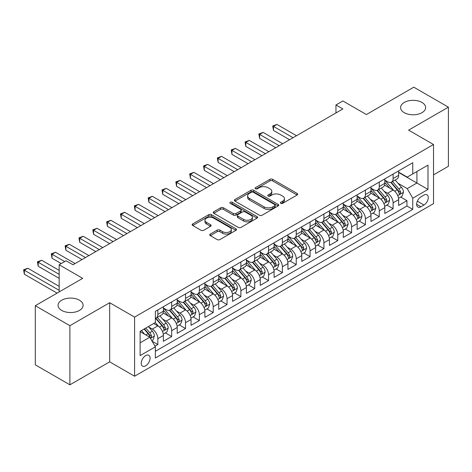 <?xml version="1.0" encoding="UTF-8"?>
<svg xmlns="http://www.w3.org/2000/svg" width="472" height="472" viewBox="0 0 472 472"><rect width="100%" height="100%" fill="white"/><g stroke="black" fill="none" stroke-linecap="round" stroke-linejoin="round"><path stroke-width="0.71" d="M280.775 203.343A1.345 0.779 0 0 0 282.675 203.343L297.112 195.013A1.923 1.109 0 0 0 297.673 194.228A1.923 1.109 0 0 0 297.112 193.443L272.657 179.325A1.923 1.109 0 0 0 269.943 179.325L255.505 187.655A1.345 0.779 0 0 0 255.116 188.204A1.345 0.779 0 0 0 255.505 188.753A1.345 0.779 0 0 0 257.411 188.753L259.275 187.679A6.148 3.552 0 0 1 267.972 187.679L270.008 188.853A6.148 3.552 0 0 1 271.807 191.361A6.148 3.552 0 0 1 270.008 193.874L268.143 194.954A1.345 0.779 0 0 0 267.748 195.502A1.345 0.779 0 0 0 268.143 196.051A1.345 0.779 0 0 0 270.043 196.051L271.913 194.971A6.148 3.552 0 0 1 280.604 194.971L282.645 196.145A6.148 3.552 0 0 1 284.445 198.659A6.148 3.552 0 0 1 282.645 201.166L280.775 202.246A1.345 0.779 0 0 0 280.38 202.795A1.345 0.779 0 0 0 280.775 203.343L280.775 202.246M79.444 300.198A12.526 7.233 0 0 0 65.791 298.634A12.526 7.233 0 0 0 58.056 305.313A12.526 7.233 0 0 0 61.726 310.428A12.526 7.233 0 0 0 75.378 311.998A12.526 7.233 0 0 0 83.113 305.313A12.526 7.233 0 0 0 79.444 300.198M421.968 102.448A12.526 7.233 0 0 0 408.315 100.878A12.526 7.233 0 0 0 400.586 107.557A12.526 7.233 0 0 0 404.25 112.672A12.526 7.233 0 0 0 417.903 114.242A12.526 7.233 0 0 0 425.638 107.557A12.526 7.233 0 0 0 421.968 102.448M145.665 365.841A6.266 3.617 120 0 0 149.754 360.319A6.266 3.617 120 0 0 148.792 355.304A6.266 3.617 120 0 0 145.665 355.611A6.266 3.617 120 0 0 141.57 361.133A6.266 3.617 120 0 0 142.532 366.148A6.266 3.617 120 0 0 145.665 365.841M210.305 234.065A1.923 1.109 0 0 0 209.745 234.85A1.923 1.109 0 0 0 210.305 235.634L217.167 239.599A1.923 1.109 0 0 0 219.881 239.599L235.911 230.342A1.923 1.109 0 0 0 236.478 229.557A1.923 1.109 0 0 0 235.911 228.772L211.462 214.654A1.923 1.109 0 0 0 208.742 214.654L192.712 223.911A1.923 1.109 0 0 0 192.151 224.696A1.923 1.109 0 0 0 192.712 225.48L201.001 230.265A1.923 1.109 0 0 0 203.715 230.265L210.577 226.3A1.923 1.109 0 0 0 211.143 225.522A1.923 1.109 0 0 0 210.577 224.737L206.47 222.359A5.139 2.968 0 0 1 204.966 220.265A5.139 2.968 0 0 1 208.134 217.521A5.139 2.968 0 0 1 213.733 218.164L229.834 227.463A5.139 2.968 0 0 1 231.339 229.557A5.139 2.968 0 0 1 228.165 232.301A5.139 2.968 0 0 1 222.566 231.658L219.881 230.106A1.923 1.109 0 0 0 217.167 230.106L210.305 234.065L210.305 235.634M433.52 174.876L448.4 166.286L448.4 107.162L413.802 87.184L366.402 114.549L342.873 100.967L335.958 104.961L342.873 108.955L73.007 264.762L66.086 260.768L59.165 264.762L59.165 291.932M69.891 325.686L69.891 384.816L109.681 361.847L109.681 302.717L69.891 325.686L35.294 305.714L82.694 278.344L59.165 264.762M109.681 302.717L134.591 317.101L433.52 144.515L433.52 203.638L134.591 376.225L134.591 317.101M448.4 107.162L408.61 130.13L433.52 144.515M259.411 215.208A1.923 1.109 0 0 0 262.131 215.208L278.161 205.951A1.923 1.109 0 0 0 278.722 205.167A1.923 1.109 0 0 0 278.161 204.382L253.706 190.263A1.923 1.109 0 0 0 250.992 190.263L234.962 199.52A1.923 1.109 0 0 0 234.401 200.305A1.923 1.109 0 0 0 234.962 201.09L259.411 215.208M230.814 203.633A1.345 0.779 0 0 1 232.177 203.821L232.177 202.228L257.033 216.577A1.923 1.109 0 0 1 257.6 217.362A1.923 1.109 0 0 1 257.033 218.147L241.009 227.404A1.923 1.109 0 0 1 238.289 227.404L213.84 213.285L213.84 211.716A1.923 1.109 0 0 0 213.273 212.5A1.923 1.109 0 0 0 213.84 213.285M213.84 211.716L220.695 207.757A1.923 1.109 0 0 1 223.415 207.757L233.333 213.48A1.923 1.109 0 0 0 236.047 213.48L240.602 210.854A1.923 1.109 0 0 0 241.162 210.07A1.923 1.109 0 0 0 240.602 209.285L230.277 203.326A1.345 0.779 0 0 1 229.882 202.777A1.345 0.779 0 0 1 230.714 202.057A1.345 0.779 0 0 1 232.177 202.228M69.891 384.816L35.294 364.838L35.294 305.714M154.969 346.165L157.843 344.507L152.096 341.191M148.833 327.078L152.308 329.084A7.829 4.519 60 0 1 157.843 338.672L163.377 335.474L163.377 341.309L171.684 336.518L165.383 332.878M162.669 319.09L166.144 321.096A7.829 4.519 60 0 1 171.684 330.683L177.218 327.485L177.218 333.32L185.52 328.524L179.224 324.889M176.51 311.101L179.985 313.107A7.829 4.519 60 0 1 185.52 322.695L191.054 319.497L191.054 325.332L199.361 320.535L193.066 316.901M190.352 303.107L193.827 305.113A7.829 4.519 60 0 1 199.361 314.7L204.895 311.508L204.895 317.337L213.202 312.547L206.901 308.912M204.187 295.118L207.662 297.124A7.829 4.519 60 0 1 213.202 306.712L218.737 303.514L218.737 309.349L227.038 304.558L220.743 300.918M218.029 287.129L221.504 289.135A7.829 4.519 60 0 1 227.038 298.723L232.572 295.525L232.572 301.36L240.879 296.563L234.584 292.929M231.87 279.141L235.345 281.147A7.829 4.519 60 0 1 240.879 290.734L246.413 287.536L246.413 293.372L254.721 288.575L248.419 284.94M245.705 271.146L249.181 273.152A7.829 4.519 60 0 1 254.721 282.74L260.255 279.548L260.255 285.377L268.556 280.586L262.261 276.952M259.547 263.158L263.022 265.164A7.829 4.519 60 0 1 268.556 274.751L274.09 271.553L274.09 277.388L282.398 272.598L276.102 268.957M273.388 255.169L276.863 257.175A7.829 4.519 60 0 1 282.398 266.763L287.932 263.565L287.932 269.4L296.233 264.603L289.938 260.969M287.224 247.18L290.699 249.186A7.829 4.519 60 0 1 296.233 258.774L301.773 255.576L301.773 261.411L310.074 256.615L303.779 252.98M301.065 239.186L304.54 241.192A7.829 4.519 60 0 1 310.074 250.779L315.609 247.588L315.609 253.417L323.916 248.626L317.621 244.992M314.907 231.197L318.382 233.203A7.829 4.519 60 0 1 323.916 242.791L329.45 239.593L329.45 245.428L337.751 240.637L331.456 236.997M328.742 223.209L332.217 225.215A7.829 4.519 60 0 1 337.751 234.802L343.291 231.605L343.291 237.44L351.593 232.643L345.297 229.008M342.583 215.214L346.059 217.226A7.829 4.519 60 0 1 351.593 226.814L357.127 223.616L357.127 229.451L365.434 224.654L359.133 221.02M356.425 207.226L359.9 209.232A7.829 4.519 60 0 1 365.434 218.819L370.968 215.627L370.968 221.457L379.27 216.666L372.974 213.031M370.26 199.237L373.736 201.243A7.829 4.519 60 0 1 379.27 210.831L384.81 207.633L384.81 213.468L393.111 208.671L393.111 202.842A7.829 4.519 -120 0 0 387.577 193.255L384.102 191.248M386.816 205.037L393.111 208.671M163.377 335.474A7.829 4.519 -120 0 0 157.843 325.887L153.689 323.491M177.218 327.485A7.829 4.519 -120 0 0 171.684 317.898L163.123 312.96M191.054 319.497A7.829 4.519 -120 0 0 185.52 309.909L176.965 304.965M204.895 311.508A7.829 4.519 -120 0 0 199.361 301.921L190.8 296.976M218.737 303.514A7.829 4.519 -120 0 0 213.202 293.926L204.642 288.988M232.572 295.525A7.829 4.519 -120 0 0 227.038 285.938L218.483 280.999M246.413 287.536A7.829 4.519 -120 0 0 240.879 277.949L232.318 273.005M260.255 279.548A7.829 4.519 -120 0 0 254.721 269.96L246.16 265.016M274.09 271.553A7.829 4.519 -120 0 0 268.556 261.966L260.001 257.028M287.932 263.565A7.829 4.519 -120 0 0 282.398 253.977L273.837 249.039M301.773 255.576A7.829 4.519 -120 0 0 296.233 245.989L287.678 241.044M315.609 247.588A7.829 4.519 -120 0 0 310.074 238L301.519 233.056M329.45 239.593A7.829 4.519 -120 0 0 323.916 230.006L315.355 225.067M343.291 231.605A7.829 4.519 -120 0 0 337.751 222.017L329.196 217.079M357.127 223.616A7.829 4.519 -120 0 0 351.593 214.028L343.032 209.084M370.968 215.627A7.829 4.519 -120 0 0 365.434 206.04L356.873 201.096M384.81 207.633A7.829 4.519 -120 0 0 379.27 198.045L370.715 193.107M423.974 195.089L420.93 196.848A6.065 3.505 120 0 0 416.965 202.193A6.065 3.505 120 0 0 417.897 207.055A6.065 3.505 120 0 0 420.93 206.754L423.974 205.001A6.065 3.505 120 0 0 427.939 199.65A6.065 3.505 120 0 0 427.007 194.788A6.065 3.505 120 0 0 423.974 195.089M140.125 342.825L149.813 337.232L155.353 346.826L155.353 358.012L412.764 209.391L412.764 198.205L407.23 188.617L397.943 183.254M155.353 346.826L140.125 355.611L140.125 331.32L155.353 322.535L155.353 311.349L412.764 162.728L412.764 173.914L427.986 165.129L427.986 189.419L412.764 198.205M163.377 307.992L166.144 309.591A7.829 4.519 60 0 0 170.062 309.974L175.596 306.782A7.829 4.519 -120 0 0 177.218 303.195L177.218 298.723M177.218 300.003L179.985 301.596A7.829 4.519 60 0 0 183.897 301.986L189.437 298.788A7.829 4.519 -120 0 0 191.054 295.207L191.054 290.734M191.054 292.009L193.827 293.608A7.829 4.519 60 0 0 197.738 293.997L203.273 290.799A7.829 4.519 -120 0 0 204.895 287.218L204.895 282.74M204.895 284.02L207.662 285.619A7.829 4.519 60 0 0 211.58 286.008L217.114 282.811A7.829 4.519 -120 0 0 218.737 279.223L218.737 274.751M218.737 276.031L221.504 277.63A7.829 4.519 60 0 0 225.415 278.014L230.955 274.822A7.829 4.519 -120 0 0 232.572 271.235L232.572 266.763M232.572 268.043L235.345 269.636A7.829 4.519 60 0 0 239.257 270.025L244.791 266.827A7.829 4.519 -120 0 0 246.413 263.246L246.413 258.774M246.413 260.048L249.181 261.647A7.829 4.519 60 0 0 253.098 262.037L258.632 258.839A7.829 4.519 -120 0 0 260.255 255.258L260.255 250.779M260.255 252.06L263.022 253.659A7.829 4.519 60 0 0 266.934 254.048L272.474 250.85A7.829 4.519 -120 0 0 274.09 247.263L274.09 242.791M274.09 244.071L276.863 245.67A7.829 4.519 60 0 0 280.775 246.054L286.309 242.862A7.829 4.519 -120 0 0 287.932 239.274L287.932 234.802M287.932 236.083L290.699 237.676A7.829 4.519 60 0 0 294.616 238.065L300.151 234.867A7.829 4.519 -120 0 0 301.773 231.286L301.773 226.814M301.773 228.088L304.54 229.687A7.829 4.519 60 0 0 308.452 230.076L313.992 226.879A7.829 4.519 -120 0 0 315.609 223.297L315.609 218.819M315.609 220.1L318.382 221.698A7.829 4.519 60 0 0 322.293 222.088L327.828 218.89A7.829 4.519 -120 0 0 329.45 215.303L329.45 210.831M329.45 212.111L332.217 213.71A7.829 4.519 60 0 0 336.135 214.093L341.669 210.901A7.829 4.519 -120 0 0 343.291 207.314L343.291 202.842M343.291 204.122L346.059 205.715A7.829 4.519 60 0 0 349.97 206.105L355.51 202.907A7.829 4.519 -120 0 0 357.127 199.326L357.127 194.853M357.127 196.128L359.9 197.727A7.829 4.519 60 0 0 363.812 198.116L369.346 194.918A7.829 4.519 -120 0 0 370.968 191.337L370.968 186.859M370.968 188.139L373.736 189.738A7.829 4.519 60 0 0 377.653 190.127L383.187 186.93A7.829 4.519 -120 0 0 384.81 183.343L384.81 178.87M155.353 351.298L406.952 206.04L406.952 200.683L398.645 205.479L398.645 199.644A7.829 4.519 -120 0 0 393.111 190.057L384.55 185.118M384.81 180.151L387.577 181.749A7.829 4.519 -120 0 0 391.489 182.133A7.829 4.519 -120 0 0 393.111 178.552L393.111 174.074M391.489 182.133L397.029 178.941A7.829 4.519 -120 0 0 398.645 175.354L398.645 170.882M157.843 309.909L157.843 314.382A7.829 4.519 60 0 1 156.22 317.969A7.829 4.519 60 0 1 155.353 318.281M156.22 317.969L161.754 314.771A7.829 4.519 -120 0 0 163.377 311.184L163.377 306.712M171.684 301.921L171.684 306.393A7.829 4.519 60 0 1 170.062 309.974M185.52 293.926L185.52 298.404A7.829 4.519 60 0 1 183.897 301.986M199.361 285.938L199.361 290.41A7.829 4.519 60 0 1 197.738 293.997M213.202 277.949L213.202 282.421A7.829 4.519 60 0 1 211.58 286.008M227.038 269.96L227.038 274.433A7.829 4.519 60 0 1 225.415 278.014M240.879 261.966L240.879 266.444A7.829 4.519 60 0 1 239.257 270.025M254.721 253.977L254.721 258.45A7.829 4.519 60 0 1 253.098 262.037M268.556 245.989L268.556 250.461A7.829 4.519 60 0 1 266.934 254.048M282.398 238L282.398 242.472A7.829 4.519 60 0 1 280.775 246.054M296.233 230.006L296.233 234.484A7.829 4.519 60 0 1 294.616 238.065M310.074 222.017L310.074 226.489A7.829 4.519 60 0 1 308.452 230.076M323.916 214.028L323.916 218.501A7.829 4.519 60 0 1 322.293 222.088M337.751 206.034L337.751 210.512A7.829 4.519 60 0 1 336.135 214.093M351.593 198.045L351.593 202.523A7.829 4.519 60 0 1 349.97 206.105M365.434 190.057L365.434 194.529A7.829 4.519 60 0 1 363.812 198.116M379.27 182.068L379.27 186.54A7.829 4.519 60 0 1 377.653 190.127M379.27 210.831L379.27 216.666M365.434 218.819L365.434 224.654M351.593 226.814L351.593 232.643M337.751 234.802L337.751 240.637M323.916 242.791L323.916 248.626M310.074 250.779L310.074 256.615M296.233 258.774L296.233 264.603M282.398 266.763L282.398 272.598M268.556 274.751L268.556 280.586M254.721 282.74L254.721 288.575M240.879 290.734L240.879 296.563M227.038 298.723L227.038 304.558M213.202 306.712L213.202 312.547M199.361 314.7L199.361 320.535M185.52 322.695L185.52 328.524M171.684 330.683L171.684 336.518M157.843 338.672L157.843 344.507M149.813 337.232L140.125 331.639M407.23 188.617L416.918 183.024L416.918 171.519L427.986 165.129M398.645 172.481L427.986 189.419M398.645 172.156L407.23 177.112L412.764 173.914M109.681 361.847L134.591 376.225M335.958 104.961L335.958 112.95M400.651 197.048L406.952 200.683M406.952 206.04L412.764 209.391M281.312 203.532L282.645 202.765A6.148 3.552 0 0 0 284.445 200.258L284.445 198.659M271.807 191.361L271.807 192.959A6.148 3.552 0 0 1 270.008 195.473L268.68 196.24M297.083 195.024L272.657 180.923A1.923 1.109 0 0 0 269.943 180.923L256.048 188.947M278.132 205.963L253.706 191.862A1.923 1.109 0 0 0 250.992 191.862L234.985 201.102M274.763 205.715A1.345 0.779 0 0 0 275.158 205.167A1.345 0.779 0 0 0 274.763 204.618L253.299 192.228A1.345 0.779 0 0 0 251.399 192.228L249.428 193.361A6.148 3.552 0 0 0 247.629 195.874A6.148 3.552 0 0 0 249.428 198.382L264.102 206.854A6.148 3.552 0 0 0 272.792 206.854L274.763 205.715L274.763 207.314A1.345 0.779 0 0 0 275.158 206.765L275.158 205.167M247.629 195.874L247.629 197.473A6.148 3.552 0 0 0 249.428 199.98L249.428 198.382M274.763 207.314L272.792 208.453A6.148 3.552 0 0 1 264.102 208.453L249.428 199.98M213.863 213.297L220.695 209.356L220.695 207.757M241.162 210.07L241.162 211.668A1.923 1.109 0 0 1 240.602 212.453L236.047 215.079A1.923 1.109 0 0 1 233.333 215.079L223.415 209.356A1.923 1.109 0 0 0 220.695 209.356M232.177 203.821L257.01 218.158M243.623 219.421A5.139 2.968 0 0 0 249.222 220.064A5.139 2.968 0 0 0 252.396 217.321A5.139 2.968 0 0 0 250.892 215.226L245.216 211.952A1.923 1.109 0 0 0 242.502 211.952L237.953 214.577A1.923 1.109 0 0 0 237.387 215.362A1.923 1.109 0 0 0 237.953 216.147L243.623 219.421L243.623 221.02A5.139 2.968 0 0 0 249.222 221.663A5.139 2.968 0 0 0 252.396 218.919L252.396 217.321M237.387 215.362L237.387 216.961A1.923 1.109 0 0 0 237.953 217.745L237.953 216.147M243.623 221.02L237.953 217.745M231.339 229.557L231.339 231.156A5.139 2.968 0 0 1 228.165 233.9A5.139 2.968 0 0 1 222.566 233.256L219.881 231.705A1.923 1.109 0 0 0 217.167 231.705L210.329 235.652M204.966 220.265L204.966 221.864A5.139 2.968 0 0 0 206.47 223.958L206.47 222.359M210.553 226.318L206.47 223.958M235.888 230.36L211.462 216.253A1.923 1.109 0 0 0 208.742 216.253L192.741 225.492M398.533 198.275L402.109 196.21L403.489 192.216A5.186 2.997 -120 0 0 401.471 187.343L395.147 180.021M393.878 190.564L386.379 181.879A14.974 8.643 -120 0 0 384.81 180.233M389.766 188.127L385.571 183.272A12.425 7.174 -120 0 0 384.81 182.434M296.51 135.724L276.928 124.419L273.471 126.413L273.471 130.414L289.59 139.718M390.786 182.416L397.182 189.821A5.186 2.997 60 0 1 399.029 193.396L399.406 194.01L400.108 193.909L400.693 192.434A5.186 2.997 -120 0 0 398.84 188.865L392.521 181.543M391.158 182.298L398.032 190.251A2.643 1.528 60 0 1 398.698 191.284L400.693 192.434M273.471 130.414L272.71 125.977L293.053 137.724M272.71 125.977L276.928 124.419M384.692 206.264L388.267 204.199L389.654 200.205A5.186 2.997 -120 0 0 387.63 195.337L381.311 188.015M380.043 198.553L372.544 189.874A14.974 8.643 -120 0 0 370.968 188.228M375.93 196.116L371.735 191.26A12.425 7.174 -120 0 0 370.968 190.428M282.675 143.712L263.093 132.408L259.63 134.408L259.63 138.402L275.754 147.706M376.945 190.405L383.341 197.809A5.186 2.997 60 0 1 385.193 201.385L385.565 201.998L386.267 201.898L386.851 200.423A5.186 2.997 -120 0 0 385.004 196.853L378.68 189.532M377.323 190.287L384.196 198.24A2.643 1.528 60 0 1 384.857 199.278L386.851 200.423M259.63 138.402L258.868 133.965L279.212 145.712M258.868 133.965L263.093 132.408M370.85 214.253L374.426 212.188L375.812 208.193A5.186 2.997 -120 0 0 373.794 203.326L367.47 196.004M366.201 206.541L358.702 197.862A14.974 8.643 -120 0 0 357.127 196.216M362.089 204.105L357.894 199.249A12.425 7.174 -120 0 0 357.127 198.417M268.833 151.707L249.251 140.396L245.794 142.397L245.794 146.391L261.913 155.701M363.104 198.399L369.499 205.804A5.186 2.997 60 0 1 371.352 209.373L371.729 209.987L372.432 209.892L373.01 208.417A5.186 2.997 -120 0 0 371.163 204.842L364.838 197.52M363.481 198.275L370.355 206.234A2.643 1.528 60 0 1 371.022 207.267L373.01 208.417M245.794 146.391L245.033 141.954L265.376 153.701M245.033 141.954L249.251 140.396M357.015 222.247L360.59 220.182L361.971 216.182A5.186 2.997 -120 0 0 359.953 211.314L353.628 203.992M352.36 214.536L344.861 205.851A14.974 8.643 -120 0 0 343.291 204.205M348.248 212.099L344.058 207.243A12.425 7.174 -120 0 0 343.291 206.406M254.992 159.695L235.41 148.391L231.953 150.385L231.953 154.379L248.071 163.69M349.268 206.388L355.664 213.792A5.186 2.997 60 0 1 357.511 217.362L357.888 217.981L358.59 217.881L359.174 216.406A5.186 2.997 -120 0 0 357.322 212.831L351.003 205.509M349.646 206.264L356.513 214.223A2.643 1.528 60 0 1 357.18 215.256L359.174 216.406M231.953 154.379L231.191 149.948L251.535 161.69M231.191 149.948L235.41 148.391M343.173 230.236L346.749 228.171L348.135 224.176A5.186 2.997 -120 0 0 346.112 219.303L339.793 211.981M338.524 222.524L331.025 213.84A14.974 8.643 -120 0 0 329.45 212.193M334.412 220.088L330.217 215.232A12.425 7.174 -120 0 0 329.45 214.394M241.157 167.684L221.575 156.38L218.111 158.374L218.111 162.374L234.236 171.678M335.427 214.376L341.822 221.781A5.186 2.997 60 0 1 343.675 225.356L344.047 225.97L344.749 225.87L345.333 224.395A5.186 2.997 -120 0 0 343.486 220.825L337.161 213.503M335.804 214.258L342.678 222.212A2.643 1.528 60 0 1 343.345 223.244L345.333 224.395M218.111 162.374L217.35 157.937L237.693 169.684M217.35 157.937L221.575 156.38M329.332 238.224L332.907 236.159L334.294 232.165A5.186 2.997 -120 0 0 332.276 227.297L325.951 219.976M324.683 230.513L317.184 221.834A14.974 8.643 -120 0 0 315.609 220.188M320.571 228.076L316.376 223.221A12.425 7.174 -120 0 0 315.609 222.389M227.315 175.672L207.733 164.368L204.276 166.368L204.276 170.362L220.394 179.667M321.585 222.365L327.981 229.77A5.186 2.997 60 0 1 329.834 233.345L330.211 233.959L330.913 233.858L331.491 232.383A5.186 2.997 -120 0 0 329.645 228.814L323.32 221.492M321.963 222.247L328.837 230.2A2.643 1.528 60 0 1 329.503 231.239L331.491 232.383M204.276 170.362L203.515 165.926L223.858 177.673M203.515 165.926L207.733 164.368M315.497 246.213L319.072 244.148L320.453 240.154A5.186 2.997 -120 0 0 318.435 235.286L312.11 227.964M310.841 238.502L303.343 229.823A14.974 8.643 -120 0 0 301.773 228.177M306.729 236.065L302.54 231.209A12.425 7.174 -120 0 0 301.773 230.377M213.474 183.667L193.892 172.357L190.434 174.357L190.434 178.351L206.559 187.661M307.75 230.36L314.146 237.764A5.186 2.997 60 0 1 315.992 241.334L316.37 241.947L317.072 241.853L317.656 240.378A5.186 2.997 -120 0 0 315.803 236.802L309.484 229.48M308.127 230.236L314.995 238.195A2.643 1.528 60 0 1 315.662 239.227L317.656 240.378M190.434 178.351L189.673 173.914L210.016 185.661M189.673 173.914L193.892 172.357M301.655 254.207L305.231 252.142L306.617 248.142A5.186 2.997 -120 0 0 304.593 243.275L298.274 235.953M297.006 246.496L289.507 237.811A14.974 8.643 -120 0 0 287.932 236.165M292.894 244.059L288.699 239.204A12.425 7.174 -120 0 0 287.932 238.366M199.638 191.656L180.056 180.351L176.593 182.345L176.593 186.34L192.718 195.65M293.908 238.348L300.304 245.753A5.186 2.997 60 0 1 302.157 249.322L302.534 249.942L303.231 249.841L303.815 248.366A5.186 2.997 -120 0 0 301.968 244.791L295.643 237.475M294.286 238.224L301.16 246.183A2.643 1.528 60 0 1 301.826 247.216L303.815 248.366M176.593 186.34L175.832 181.909L196.175 193.65M175.832 181.909L180.056 180.351M287.814 262.196L291.389 260.131L292.776 256.137A5.186 2.997 -120 0 0 290.758 251.263L284.433 243.941M283.165 254.485L275.666 245.8A14.974 8.643 -120 0 0 274.09 244.154M279.052 252.048L274.857 247.192A12.425 7.174 -120 0 0 274.09 246.355M185.797 199.644L166.215 188.34L162.757 190.334L162.757 194.334L178.876 203.638M280.067 246.337L286.463 253.741A5.186 2.997 60 0 1 288.315 257.317L288.693 257.93L289.395 257.83L289.973 256.355A5.186 2.997 -120 0 0 288.127 252.785L281.802 245.464M280.445 246.219L287.318 254.172A2.643 1.528 60 0 1 287.985 255.204L289.973 256.355M162.757 194.334L161.996 189.897L182.339 201.644M161.996 189.897L166.215 188.34M273.978 270.185L277.554 268.12L278.934 264.125A5.186 2.997 -120 0 0 276.916 259.258L270.592 251.936M269.329 262.473L261.83 253.794A14.974 8.643 -120 0 0 260.255 252.148M265.211 260.037L261.022 255.181A12.425 7.174 -120 0 0 260.255 254.349M171.955 207.633L152.373 196.328L148.916 198.328L148.916 202.323L165.041 211.633M266.232 254.325L272.627 261.73A5.186 2.997 60 0 1 274.474 265.305L274.851 265.919L275.554 265.819L276.138 264.344A5.186 2.997 -120 0 0 274.285 260.774L267.966 253.452M266.609 254.207L273.477 262.161A2.643 1.528 60 0 1 274.143 263.199L276.138 264.344M148.916 202.323L148.155 197.886L168.498 209.633M148.155 197.886L152.373 196.328M260.137 278.173L263.712 276.108L265.099 272.114A5.186 2.997 -120 0 0 263.075 267.246L256.756 259.924M255.488 270.462L247.989 261.783A14.974 8.643 -120 0 0 246.413 260.137M251.375 268.025L247.18 263.169A12.425 7.174 -120 0 0 246.413 262.338M158.12 215.627L138.538 204.317L135.075 206.317L135.075 210.311L151.199 219.622M252.39 262.32L258.786 269.724A5.186 2.997 60 0 1 260.638 273.294L261.016 273.907L261.712 273.813L262.296 272.338A5.186 2.997 -120 0 0 260.45 268.763L254.125 261.441M252.768 262.196L259.641 270.155A2.643 1.528 60 0 1 260.308 271.188L262.296 272.338M135.075 210.311L134.314 205.88L154.657 217.621M134.314 205.88L138.538 204.317M246.295 286.168L249.877 284.103L251.257 280.102A5.186 2.997 -120 0 0 249.24 275.235L242.915 267.913M241.646 278.456L234.147 269.772A14.974 8.643 -120 0 0 232.572 268.125M237.534 276.02L233.339 271.164A12.425 7.174 -120 0 0 232.572 270.326M144.279 223.616L124.696 212.311L121.239 214.306L121.239 218.3L137.358 227.61M238.549 270.308L244.95 277.713A5.186 2.997 60 0 1 246.797 281.282L247.175 281.902L247.877 281.802L248.455 280.327A5.186 2.997 -120 0 0 246.608 276.751L240.283 269.435M238.926 270.185L245.8 278.144A2.643 1.528 60 0 1 246.467 279.176L248.455 280.327M121.239 218.3L120.478 213.869L140.821 225.61M120.478 213.869L124.696 212.311M232.46 294.156L236.035 292.091L237.416 288.097A5.186 2.997 -120 0 0 235.398 283.224L229.073 275.902M227.811 286.445L220.312 277.76A14.974 8.643 -120 0 0 218.737 276.114M223.693 284.008L219.504 279.153A12.425 7.174 -120 0 0 218.737 278.315M130.437 231.605L110.855 220.3L107.398 222.294L107.398 226.294L123.522 235.599M224.713 278.297L231.109 285.702A5.186 2.997 60 0 1 232.956 289.277L233.333 289.891L234.035 289.79L234.619 288.315A5.186 2.997 -120 0 0 232.767 284.746L226.448 277.424M225.091 278.179L231.958 286.132A2.643 1.528 60 0 1 232.625 287.165L234.619 288.315M107.398 226.294L106.637 221.858L126.98 233.605M106.637 221.858L110.855 220.3M218.619 302.145L222.194 300.08L223.58 296.086A5.186 2.997 -120 0 0 221.557 291.218L215.238 283.896M213.969 294.434L206.47 285.755A14.974 8.643 -120 0 0 204.895 284.109M209.857 291.997L205.662 287.141A12.425 7.174 -120 0 0 204.895 286.309M116.602 239.593L97.02 228.289L93.556 230.289L93.556 234.283L109.681 243.593M210.872 286.286L217.267 293.69A5.186 2.997 60 0 1 219.12 297.266L219.498 297.879L220.194 297.779L220.778 296.304A5.186 2.997 -120 0 0 218.931 292.734L212.607 285.412M211.249 286.168L218.123 294.121A2.643 1.528 60 0 1 218.79 295.159L220.778 296.304M93.556 234.283L92.795 229.846L113.138 241.593M92.795 229.846L97.02 228.289M204.777 310.133L208.358 308.068L209.739 304.074A5.186 2.997 -120 0 0 207.721 299.207L201.397 291.885M200.128 302.422L192.629 293.743A14.974 8.643 -120 0 0 191.054 292.097M196.016 299.986L191.821 295.13A12.425 7.174 -120 0 0 191.054 294.298M102.76 247.588L83.178 236.277L79.721 238.277L79.721 242.272L95.84 251.582M197.036 294.28L203.432 301.685A5.186 2.997 60 0 1 205.279 305.254L205.656 305.868L206.358 305.773L206.937 304.298A5.186 2.997 -120 0 0 205.09 300.723L198.765 293.401M197.408 294.156L204.282 302.115A2.643 1.528 60 0 1 204.948 303.148L206.937 304.298M79.721 242.272L78.96 237.841L99.303 249.582M78.96 237.841L83.178 236.277M190.942 318.128L194.517 316.063L195.898 312.063A5.186 2.997 -120 0 0 193.88 307.195L187.555 299.873M186.292 310.417L178.794 301.732A14.974 8.643 -120 0 0 177.218 300.086M182.18 307.98L177.985 303.124A12.425 7.174 -120 0 0 177.218 302.286M88.919 255.576L69.337 244.272L65.879 246.266L65.879 250.26L82.004 259.57M183.195 302.269L189.591 309.673A5.186 2.997 60 0 1 191.437 313.243L191.815 313.862L192.517 313.762L193.101 312.287A5.186 2.997 -120 0 0 191.248 308.712L184.93 301.396M183.573 302.145L190.44 310.104A2.643 1.528 60 0 1 191.107 311.137L193.101 312.287M65.879 250.26L65.118 245.829L85.461 257.57M65.118 245.829L69.337 244.272M177.1 326.117L180.676 324.052L182.062 320.057A5.186 2.997 -120 0 0 180.038 315.184L173.72 307.862M172.451 318.405L164.952 309.721A14.974 8.643 -120 0 0 163.377 308.074M168.339 315.969L164.144 311.113A12.425 7.174 -120 0 0 163.377 310.275M75.083 263.565L55.501 252.26L52.038 254.26L52.038 258.255L61.242 263.565M169.354 310.257L175.749 317.662A5.186 2.997 60 0 1 177.602 321.237L177.979 321.851L178.676 321.751L179.26 320.276A5.186 2.997 -120 0 0 177.413 316.706L171.088 309.384M169.731 310.139L176.605 318.093A2.643 1.528 60 0 1 177.271 319.125L179.26 320.276M52.038 258.255L51.277 253.818L64.705 261.571M51.277 253.818L55.501 252.26M163.259 334.105L166.84 332.04L168.221 328.046A5.186 2.997 -120 0 0 166.203 323.178L159.878 315.856M158.61 326.394L155.3 322.559M154.497 323.957L153.96 323.338M59.165 270.356L41.66 260.249L38.203 262.249L38.203 266.243L59.165 278.35M155.518 318.246L161.914 325.651A5.186 2.997 60 0 1 163.76 329.226L164.138 329.839L164.84 329.739L165.418 328.264A5.186 2.997 -120 0 0 163.572 324.695L157.247 317.373M155.89 318.128L162.763 326.081A2.643 1.528 60 0 1 163.43 327.12L165.418 328.264M38.203 266.243L37.441 261.807L59.165 274.35M37.441 261.807L41.66 260.249M151.825 340.713L152.999 340.029L154.379 336.034A5.186 2.997 -120 0 0 152.362 331.167L148.379 326.559M144.662 334.259L141.458 330.553M140.662 331.946L140.125 331.332M59.165 286.339L27.818 268.238L24.361 270.238L24.361 274.232L57.088 293.13M144.09 329.031L148.072 333.645A5.186 2.997 60 0 1 149.919 337.214L150.297 337.828L150.999 337.734L151.583 336.259A5.186 2.997 -120 0 0 149.73 332.683L145.754 328.075M144.408 328.848L148.922 334.076A2.643 1.528 60 0 1 149.589 335.108L151.583 336.259M24.361 274.232L23.6 269.801L59.165 290.333M23.6 269.801L27.818 268.238M152.308 329.084L157.843 325.887M166.144 321.096L171.684 317.898M179.985 313.107L185.52 309.909M193.827 305.113L199.361 301.921M207.662 297.124L213.202 293.926M221.504 289.135L227.038 285.938M235.345 281.147L240.879 277.949M249.181 273.152L254.721 269.96M263.022 265.164L268.556 261.966M276.863 257.175L282.398 253.977M290.699 249.186L296.233 245.989M304.54 241.192L310.074 238M318.382 233.203L323.916 230.006M332.217 225.215L337.751 222.017M346.059 217.226L351.593 214.028M359.9 209.232L365.434 206.04M373.736 201.243L379.27 198.045M387.577 193.255L393.111 190.057M393.111 178.552L398.645 175.354M157.843 314.382L163.377 311.184M171.684 306.393L177.218 303.195M185.52 298.404L191.054 295.207M199.361 290.41L204.895 287.218M213.202 282.421L218.737 279.223M227.038 274.433L232.572 271.235M240.879 266.444L246.413 263.246M254.721 258.45L260.255 255.258M268.556 250.461L274.09 247.263M282.398 242.472L287.932 239.274M296.233 234.484L301.773 231.286M310.074 226.489L315.609 223.297M323.916 218.501L329.45 215.303M337.751 210.512L343.291 207.314M351.593 202.523L357.127 199.326M365.434 194.529L370.968 191.337M379.27 186.54L384.81 183.343M393.111 202.842L398.645 199.644M417.337 201.166L423.974 205.001M416.64 204.282L420.93 206.754M282.645 202.765L282.645 201.166M268.143 196.051L268.143 194.954M270.008 195.473L270.008 193.874M255.505 188.753L255.505 187.655M269.943 180.923L269.943 179.325M272.657 180.923L272.657 179.325M297.112 195.013L297.112 193.443M234.962 201.09L234.962 199.52M250.992 191.862L250.992 190.263M253.706 191.862L253.706 190.263M278.161 205.951L278.161 204.382M264.102 208.453L264.102 206.854M272.792 208.453L272.792 206.854M223.415 209.356L223.415 207.757M233.333 215.079L233.333 213.48M236.047 215.079L236.047 213.48M240.602 212.453L240.602 210.854M257.033 218.147L257.033 216.577M217.167 231.705L217.167 230.106M219.881 231.705L219.881 230.106M222.566 233.256L222.566 231.658M210.577 226.3L210.577 224.737M192.712 225.48L192.712 223.911M208.742 216.253L208.742 214.654M211.462 216.253L211.462 214.654M235.911 230.342L235.911 228.772M397.743 195.614L403.454 192.316M386.379 181.879L387.093 181.472M398.84 188.865L401.471 187.343M394.704 191.248L397.182 189.821M383.901 203.603L389.618 200.305M372.544 189.874L373.258 189.461M385.004 196.853L387.63 195.337M380.869 199.237L383.341 197.809M370.06 211.598L375.777 208.294M358.702 197.862L359.416 197.449M371.163 204.842L373.794 203.326M367.027 207.232L369.499 205.804M356.224 219.586L361.935 216.282M344.861 205.851L345.575 205.438M357.322 212.831L359.953 211.314M353.192 215.22L355.664 213.792M342.383 227.575L348.1 224.277M331.025 213.84L331.739 213.432M343.486 220.825L346.112 219.303M339.35 223.209L341.822 221.781M328.541 235.563L334.259 232.265M317.184 221.834L317.898 221.421M329.645 228.814L332.276 227.297M325.509 231.197L327.981 229.77M314.706 243.558L320.423 240.254M303.343 229.823L304.056 229.41M315.803 236.802L318.435 235.286M311.673 239.192L314.146 237.764M300.865 251.547L306.582 248.242M289.507 237.811L290.221 237.398M301.968 244.791L304.593 243.275M297.832 247.18L300.304 245.753M287.023 259.535L292.74 256.237M275.666 245.8L276.38 245.393M288.127 252.785L290.758 251.263M283.991 255.169L286.463 253.741M273.188 267.524L278.905 264.226M261.83 253.794L262.538 253.381M274.285 260.774L276.916 259.258M270.155 263.158L272.627 261.73M259.346 275.518L265.063 272.214M247.989 261.783L248.703 261.37M260.45 268.763L263.075 267.246M256.314 271.152L258.786 269.724M245.505 283.507L251.222 280.203M234.147 269.772L234.861 269.359M246.608 276.751L249.24 275.235M242.472 279.141L244.95 277.713M231.669 291.495L237.387 288.197M220.312 277.76L221.02 277.353M232.767 284.746L235.398 283.224M228.637 287.129L231.109 285.702M217.828 299.484L223.545 296.186M206.47 285.755L207.184 285.342M218.931 292.734L221.557 291.218M214.795 295.118L217.267 293.69M203.987 307.478L209.704 304.174M192.629 293.743L193.343 293.33M205.09 300.723L207.721 299.207M200.954 303.113L203.432 301.685M190.151 315.467L195.868 312.163M178.794 301.732L179.502 301.319M191.248 308.712L193.88 307.195M187.118 311.101L189.591 309.673M176.31 323.456L182.027 320.158M164.952 309.721L165.666 309.313M177.413 316.706L180.038 315.184M173.277 319.09L175.749 317.662M162.468 331.444L168.185 328.146M163.572 324.695L166.203 323.178M159.436 327.078L161.914 325.651M150.474 338.371L154.35 336.135M149.73 332.683L152.362 331.167M145.83 334.937L148.072 333.645"/></g></svg>

